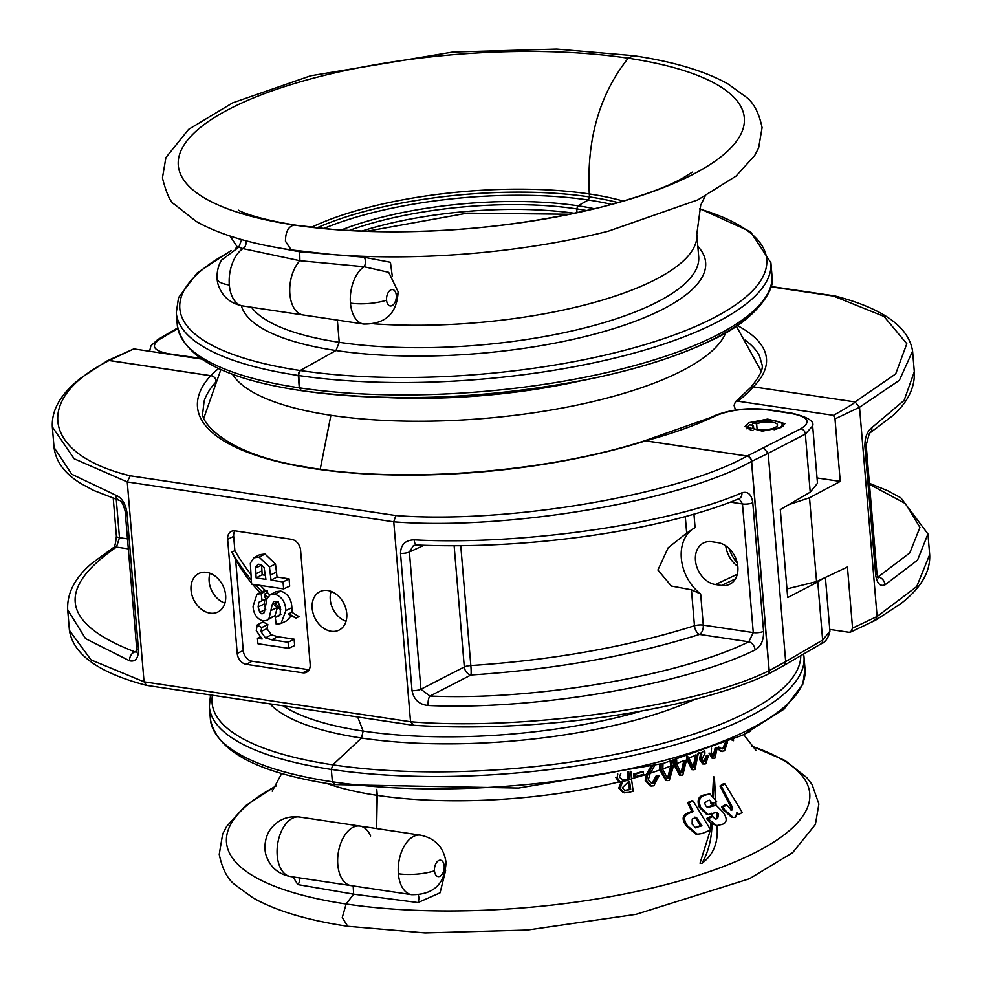 <?xml version="1.0" encoding="UTF-8"?>
<svg xmlns="http://www.w3.org/2000/svg" width="982" height="982" viewBox="0 0 982 982"><rect width="100%" height="100%" fill="white"/><g stroke="black" fill="none" stroke-linecap="round" stroke-linejoin="round"><path stroke-width="1.47" d="M215.34 382.649A280.017 89.743 -5.4 0 0 204.072 401.282L202.906 411.63C198.732 418.246 220.128 453.033 302.959 466.45C397.182 484.114 545.206 473.017 644.511 440.808A5.02 2.639 -107.5 0 1 645.407 440.808A5.02 2.639 -107.5 0 1 645.567 440.857A5.02 2.909 -81.5 0 1 645.616 440.832A5.02 2.909 -81.5 0 1 645.677 440.808L747.192 456.016A5.02 3.854 64.1 0 1 751.635 461.368L769.201 670.596A5.02 1.547 175.2 0 1 769.152 670.62A5.02 1.547 175.2 0 1 769.078 670.657L751.512 461.43C680.501 501.299 506.626 530.648 393.757 521.835L410.537 721.733C523.467 731.209 697.723 706.389 769.078 670.657A5.02 3.732 -114.3 0 1 767.175 674.597C687.412 711.594 533.459 733.468 412.575 725.195L146.539 685.362L144.047 681.827L410.537 721.733L413.397 724.974M215.868 380.574A5.02 4.554 44.1 0 1 215.868 381.323A5.02 4.48 42.2 0 0 210.639 375.725A5.02 2.909 -81.5 0 1 210.688 375.701A5.02 2.909 -81.5 0 1 210.737 375.676A5.02 4.554 44.1 0 1 215.868 380.574M721.475 585.456A22.561 17.013 -116.6 0 0 729.454 584.388A22.561 17.013 -116.6 0 0 737.85 566.774A22.561 17.013 -116.6 0 0 717.879 542.653L711.827 541.745A22.561 17.013 -116.6 0 0 703.222 543.12A22.561 17.013 -116.6 0 0 696.483 565.878A22.561 17.013 -116.6 0 0 715.412 584.548L721.475 585.456L735.395 578.901M748.824 422.69L744.97 426.581L762.302 431.147L781.12 427.526L784.974 423.623L767.654 419.068L748.824 422.69M206.625 572.383A21.494 16.203 63.4 0 1 224.657 590.157A21.494 16.203 63.4 0 1 218.225 611.835A21.494 16.203 63.4 0 1 210.05 613.136A21.494 16.203 63.4 0 1 191.895 594.957A21.494 16.203 63.4 0 1 199.015 573.402A21.494 16.203 63.4 0 1 206.625 572.383M331.18 631.279A21.494 16.203 -116.6 0 0 339.367 629.965A21.494 16.203 -116.6 0 0 345.787 608.3A21.494 16.203 -116.6 0 0 327.755 590.526A21.494 16.203 -116.6 0 0 320.157 591.532A21.494 16.203 -116.6 0 0 313.037 613.087A21.494 16.203 -116.6 0 0 331.18 631.279M130.201 475.791L395.807 515.562C506.761 524.13 677.334 495.247 747.093 456.065L645.567 440.857A284.694 91.228 174.6 0 1 314.007 468.684A284.694 91.228 174.6 0 1 210.639 375.725L109.112 360.529C32.701 398.704 42.938 454.678 130.201 475.791L127.255 481.929L144.047 681.827L91.044 659.904L69.415 630.37C73.282 654.552 98.912 672.866 146.281 685.301M767.273 674.536A5.02 3.683 -116.9 0 0 767.384 674.487L767.384 674.487A5.02 5.02 0 0 0 767.519 674.413A5.02 3.805 61.4 0 0 769.201 670.596L785.674 661.61L768.182 453.328L751.635 461.368A5.02 1.547 -4.8 0 1 751.586 461.393A5.02 1.547 -4.8 0 1 751.512 461.43A5.02 3.732 -114.3 0 0 747.192 456.016L747.192 456.016A5.02 2.909 -81.5 0 0 747.142 456.041A5.02 2.909 -81.5 0 0 747.093 456.065A5.02 3.683 -116.9 0 1 751.512 461.43A5.02 3.732 -114.3 0 0 749.597 457.305A5.02 3.732 -114.3 0 0 747.192 456.016L800.809 428.753C811.623 421.941 808.346 416.81 790.94 413.385L767.924 409.936C749.168 407.726 732.216 409.469 717.069 415.153L712.601 417.227A285.934 84.108 175.8 0 1 645.677 440.808A5.02 2.639 74.9 0 0 644.708 440.746L710.833 417.46A5.02 3.793 -114.9 0 1 712.601 417.227M201.617 359.068L133.798 348.905L109.223 360.48L210.737 375.676A285.934 84.108 175.8 0 1 218.716 368.471M767.445 674.45A5.02 3.805 61.4 0 0 767.519 674.413L784.029 665.403L785.674 661.61L822.646 640.092L817.761 581.97L787.687 597.572L780.297 509.597L810.224 492.178L817.49 483.242L812.666 425.918L805.35 434.069L768.182 453.328L763.689 448.001M817.761 581.97L822.597 578.754M257.456 638.3L262.145 639L256.277 630.591L257.161 625.018L262.98 621.852L267.853 624.564L266.944 628.615L271.376 634.777L277.661 636.692L294.121 639.159L294.661 645.567L288.61 648.316L257.91 643.726L257.456 638.3L259.788 637.023M253.896 557.788L259.714 554.683L264.98 554.044L275.488 563.987L277.047 577.035L289.064 578.84L289.678 586.156L283.626 588.905L251.601 584.118L250.324 563.202L253.896 557.788L259.101 557.15L269.461 566.958L271.032 580.129L283.037 581.933L283.626 588.905M252.521 584.253A115.336 86.956 -116.6 0 0 260.046 592.527L265.214 590.464A150.442 113.421 63.4 0 1 260.377 585.432M250.766 574.188A150.442 113.421 63.4 0 1 234.858 550.644L233.667 536.381L227.628 539.302L237.214 653.423A10.201 7.696 -116.6 0 0 246.237 664.335L302.775 672.805A10.201 7.696 -116.6 0 0 306.654 672.179A10.201 7.696 -116.6 0 0 310.177 664.36L300.59 550.227A10.201 7.696 -116.6 0 0 291.556 539.327L235.029 530.857A10.201 7.696 -116.6 0 0 231.421 531.336A10.201 7.696 -116.6 0 0 227.628 539.302M277.464 607.367L275.009 615.64L266.564 620.526L262.967 620.968C256.781 618.807 253.479 613.91 253.061 606.262L256.953 594.282L261.126 593.582L267.141 590.489L267.435 592.649A150.442 113.421 63.4 0 0 269.866 594.945M291.249 615.751L287.014 620.673L281.048 623.46L276.237 624.38L275.255 617.334L280.987 614.229M296.061 618.071A150.442 113.421 63.4 0 1 288.917 613.676L288.831 614.474A115.336 86.956 -116.6 0 0 296.061 618.071L299.007 616.598A150.442 113.421 63.4 0 1 291.924 612.252L291.887 607.686C291.494 599.045 287.775 593.509 280.717 591.066L276.003 591.655L270.197 594.748L274.837 594.184L280.717 591.066M265.214 590.464L267.141 590.489M234.845 530.832A10.029 7.561 -116.6 0 0 233.667 536.381M235.594 559.347L243.241 650.501A10.029 7.561 -116.6 0 0 252.116 661.23L308.655 669.687A10.029 7.561 -116.6 0 0 309.121 669.749M264.87 599.376L264.183 604.016L265.766 609.319L259.764 612.351L261.936 613.922L263.998 612.842M288.917 613.676L291.924 612.252M274.837 594.184C281.785 596.565 285.455 602.04 285.86 610.608L291.887 607.686M285.86 610.608L281.048 623.46M263.876 613.038L261.936 613.922L263.876 613.038L264.489 611.59L266.969 598.762L270.197 594.748M280.496 607.784A150.442 113.421 63.4 0 1 275.181 603.635L274.899 605.501A115.336 86.956 -116.6 0 0 280.729 609.601M275.181 603.635L278.201 602.212M275.255 617.334L278.704 616.205L280.275 614.106L280.336 607.023L278.618 603.279L276.052 601.315L273.733 601.536L272.309 604.323L278.336 601.463M272.309 604.335L269.007 618.464L275.009 615.64M784.029 665.403L820.977 643.897A5.02 3.903 59.8 0 0 822.646 640.092L829.913 631.205L825.396 577.428M812.654 425.734L812.666 425.918C814.471 421.217 807.597 416.982 792.032 413.213L769.016 409.764C749.217 407.37 731.32 409.248 715.313 415.386L710.833 417.46M725.747 545.82A23.482 17.701 -116.6 0 0 737.813 566.356M107.419 360.725A5.02 3.805 64.8 0 1 107.455 360.713L133.798 348.905M331.13 591.409A20.966 15.81 -116.6 0 0 346.057 621.262M224.927 603.132A20.966 15.81 63.4 0 1 210.001 573.267M116.269 499.445L119.485 537.682L116.465 547.097C55.741 588.93 61.878 623.852 134.878 651.839L136.191 652.171M693.943 514.114L695.084 527.58A40.115 30.246 -116.6 0 0 681.324 558.304A40.115 30.246 -116.6 0 0 700.657 594L703.272 625.104L753.268 632.592L742.466 503.95L739.176 498.758M424.114 545.268L409.396 551.982A7.525 2.308 175.2 0 1 400.509 553.394C400.803 544.605 405.37 540.1 414.22 539.855A7.525 2.578 92.3 0 0 416.454 544.998L413.483 545.513L409.396 551.982L420.922 689.229L429.981 696.029C533.57 700.78 679.163 675.997 748.8 641.786L699.528 634.409C630.972 655.939 554.781 669.466 470.955 674.99A7.525 0.724 86.4 0 0 470.832 665.551C552.841 660.113 627.375 646.856 694.458 625.767L691.438 589.826L671.357 586.045L657.903 570.026L668.153 547.809L686.676 533.079L685.289 516.544M256.118 577.895L265.926 579.368L264.097 567.498L261.187 564.576L258.168 564.208L255.651 567.179L256.118 577.895L262.145 574.801L265.582 575.317M283.037 581.933L289.064 578.84M271.032 580.129L277.047 577.035M269.461 566.958L275.488 563.987M259.101 557.15L264.98 554.044M261.605 564.797L262.145 574.801M255.516 568.087L261.556 565.19M261.126 593.582L262.108 600.653L258.769 602.347L258.143 606.937L264.183 604.016M258.156 606.937L259.764 612.351M262.108 600.653L266.478 598.639M269.007 618.464L266.564 620.526M257.161 625.018L261.752 627.559L260.905 631.536L265.447 637.87L271.781 639.81L288.107 642.253L294.121 639.159M288.107 642.253L288.61 648.316M271.781 639.81L277.661 636.692M265.447 637.87L271.376 634.777M260.905 631.536L266.944 628.615M261.752 627.559L267.853 624.564M251.245 579.883A150.442 113.421 63.4 0 1 231.912 552.117A115.336 86.956 -116.6 0 0 251.515 583.05M231.912 552.117L234.858 550.644M262.268 591.937A150.442 113.421 63.4 0 1 255.406 584.683M267.718 597.154A150.442 113.421 63.4 0 1 264.489 594.122L264.931 597.228A115.336 86.956 -116.6 0 0 266.883 598.995M264.489 594.122L267.435 592.649M414.22 539.855C520.534 545.624 670.19 524.143 741.926 492.804C747.891 491.074 751.512 494.376 752.777 502.735L763.579 631.365C763.775 640.276 760.964 646.487 755.121 649.974C683.705 685.019 534.368 710.379 428.127 705.493C419.191 704.56 413.827 699.614 412.035 690.641L400.509 553.394M395.807 515.562L393.757 521.835L127.255 481.929L74.153 458.754L52.328 426.888L54.059 447.497L71.747 474.245L115.692 495.149C121.621 497.579 125.377 503.349 126.948 512.42L138.474 649.679C138.401 658.357 135.442 662.052 129.599 660.8L85.557 638.631L67.684 609.748L69.415 630.37M52.328 426.888L52.328 426.888C51.469 409.678 61.13 393.279 81.297 377.702L107.136 360.873A5.02 3.818 -118.9 0 1 109.112 360.529A5.02 2.909 -81.5 0 1 109.162 360.504A5.02 2.909 -81.5 0 1 109.223 360.48A5.02 3.805 64.8 0 0 107.455 360.713A5.02 5.02 0 0 0 107.382 360.75A5.02 3.879 63.8 0 1 109.248 360.468A5.02 3.879 63.8 0 0 107.357 360.762A5.02 3.879 63.8 0 1 107.357 360.762A5.02 3.879 63.8 0 1 107.382 360.75L107.357 360.762A5.02 5.02 0 0 0 107.136 360.873M691.438 589.826L700.657 594M695.084 527.58L686.676 533.079M755.121 649.974A7.525 5.229 65.4 0 0 748.8 641.786L753.268 632.592A7.525 2.308 175.2 0 0 763.579 631.365M699.528 634.409A7.525 4.002 72.3 0 1 694.458 625.767A7.525 2.308 -4.8 0 1 703.272 625.104A7.525 4.37 98.5 0 1 699.528 634.409M416.454 544.998L416.454 544.998C527.813 549.871 661.475 530.783 739.102 498.684L738.771 498.672M741.926 492.804A7.525 5.315 67.9 0 1 739.102 498.684M460.754 545.636L470.832 665.551A7.525 2.308 -4.8 0 0 464.302 666.95L420.922 689.229A7.525 2.308 175.2 0 1 412.035 690.641M454.126 545.673L464.302 666.95A7.525 5.548 62.8 0 0 470.955 674.99L429.981 696.029A7.525 2.602 91.7 0 0 428.127 705.493M126.948 512.42A7.525 2.308 -4.8 0 1 125.156 511.119L136.682 648.366A7.525 2.308 -4.8 0 0 138.474 649.679M129.599 660.8A7.525 5.782 -71.5 0 1 134.878 651.839L136.608 650.894M67.684 609.748L67.684 609.748C66.911 593.238 74.951 577.784 91.805 563.373L113.176 547.796A7.525 5.99 58.2 0 1 116.465 547.097L128.323 548.877M125.156 511.119C123.266 504.171 121.338 500.611 119.35 500.452L119.35 500.452A7.525 5.806 -72.3 0 1 115.692 495.149M767.924 409.936A5.02 2.909 -81.5 0 1 769.016 409.764M737.335 325.521A284.694 83.728 175.8 0 1 753.304 386.859L753.255 386.859A285.934 91.645 174.6 0 1 737.801 401.172L735.432 401.748L750.101 388.086C759.872 376.487 763.775 368.459 761.823 364.003L759.516 355.938A280.017 82.353 -4.2 0 0 745.154 340.103M735.432 401.748L734.094 405.32L734.511 407.051A296.674 224.277 -116.7 0 1 735.665 409.997M729.061 548.496A32.59 24.636 -116.7 0 0 737.249 562.993M876.766 618.77L873.428 620.661M753.304 386.859L855.064 401.92L895.682 373.921L906.816 343.749L883.984 316.425L833.522 296.085L770.845 286.805M177.791 328.663L159.747 339.244C150.406 345.885 153.364 350.721 168.646 353.765L200.5 358.307M786.95 588.918L816.57 581.614L847.429 566.995L852.56 628.112L877.098 616.5L859.52 407.272L834.995 418.884L833.522 415.337C848.62 406.757 855.801 402.289 855.064 401.92L859.52 407.272L899.389 380.292L912.585 351.102L914.316 371.736C915.101 387.043 908.203 401.454 893.62 414.981L869.377 433.357A7.525 6.002 -122 0 0 871.82 427.673L904.127 400.349L914.316 371.736M737.801 401.172L833.522 415.337M829.765 629.437L848.914 632.273L850.707 632.027L852.56 628.112M788.853 504.625L809.524 497.764L840.248 481.401L834.995 418.884M817.036 477.964L840.248 481.401M177.656 327.927L157.66 339.637L150.933 345.799L149.608 351.126M869.377 483.279L887.814 490.791L900.813 497.813L927.941 533.962L917.544 560.133L885.015 584.842A7.525 6.076 -119.1 0 0 878.068 576.962L909.786 552.903L919.925 527.42L905.527 503.643L869.463 484.322M885.015 584.842C880.142 586.745 877.036 583.517 875.698 575.145L864.897 446.515C864.774 437.604 867.081 431.331 871.82 427.673M850.707 632.027L875.195 620.428L877.098 616.5L916.709 586.585L929.672 554.609L927.941 533.962M833.522 296.085L835.007 295.975C882.83 308.422 908.681 326.797 912.585 351.09L912.585 351.102M750.101 388.086L753.255 386.859M877.098 616.5L875.195 620.428M757.11 429.551L756.631 423.745L752.85 423.181L751.954 425.194M753.084 430.656A17.16 5.278 -4.8 0 1 748.161 426.384A17.16 5.278 -4.8 0 1 749.61 424.85L753.427 425.415A12.533 3.854 -4.8 0 0 752.556 427.01A12.533 3.854 -4.8 0 0 761.32 429.932A12.533 3.854 -4.8 0 0 775.142 427.477A12.533 3.854 -4.8 0 0 777.535 424.911A12.533 3.854 -4.8 0 0 769.949 422.027A12.533 3.854 -4.8 0 0 756.631 423.745M753.685 428.434L753.427 425.415M774.098 429.76A17.16 5.278 -4.8 0 0 781.77 423.573A17.16 5.278 -4.8 0 0 769.802 420.517A17.16 5.278 -4.8 0 0 752.85 423.181M396.286 295.349A8.273 4.8 -81.5 0 1 390.198 305.954A8.273 4.8 -81.5 0 1 386.564 300.21A8.273 4.8 -81.5 0 1 392.653 289.592A8.273 4.8 -81.5 0 1 396.286 295.349A30.086 9.243 175.2 0 0 398.115 291.764L388.7 272.333L364.04 266.748L299.903 260.721L299.694 251.773L295.152 250.484M444.208 865.964A8.273 4.8 -81.5 0 1 438.119 876.582A8.273 4.8 -81.5 0 1 434.486 870.825A8.273 4.8 -81.5 0 1 440.574 860.22A8.273 4.8 -81.5 0 1 444.208 865.964A30.086 9.243 175.2 0 0 446.037 862.392C444.883 884.131 433.406 894.884 411.593 894.663A30.086 17.467 -81.5 0 1 398.373 873.747A30.086 17.467 -81.5 0 1 420.505 835.154L359.94 826.083A30.086 17.467 -81.5 0 1 370.595 835.989M293.262 250.152L331.474 254.473A292.661 89.951 -4.8 0 0 608.153 231.236L697.834 199.862L736.021 176.097L754.679 155.524L758.632 147.951L762.081 127.611C758.976 112.672 753.513 102.398 745.706 96.776L728.19 84.084C705.248 71.134 673.689 61.67 633.55 55.692L556.769 49.1L452.739 52.071L310.533 75.835L232.697 102.852L188.618 129.354L165.897 157.562L162.423 177.963C166.461 193.564 170.438 202.329 174.366 204.256L196.191 221.416C219.146 234.403 250.729 243.892 290.954 249.882L331.474 254.473A292.661 89.951 -4.8 0 1 291.212 249.907L285.443 241.167C285.59 231.494 288.585 226.118 294.416 225.05L296.981 225.357C249.305 217.808 236.834 209.338 238.565 210.234M290.954 249.882L285.443 241.167C285.59 231.494 288.585 226.118 294.416 225.05A284.031 87.3 -4.8 0 0 333.487 229.481A284.031 87.3 -4.8 0 0 602.003 206.932A284.031 87.3 -4.8 0 0 628.21 58.208L633.55 55.692L628.21 58.208C599.462 94.284 586.487 139.53 589.298 193.945L589.544 196.916L589.298 193.945A201.838 62.038 175.2 0 1 623.374 201.101M751.255 745.915L785.121 760.559L806.934 777.732L812.089 784.544L818.878 804.025L815.391 824.463L792.683 852.622L749.364 878.78L636.029 914.328L527.53 930.003L425.071 932.9L347.751 926.284L342.252 917.569L346.143 903.992L353.63 894.148L353.189 885.924L353.63 894.148L417.988 902.568L440.059 892.822L445.656 870.298M386.564 300.21A30.086 9.243 175.2 0 1 350.451 303.119A30.086 17.467 -81.5 0 0 363.684 324.048L303.107 314.977A30.086 17.467 -81.5 0 1 289.886 294.048A30.086 17.467 -81.5 0 1 299.903 260.721L242.898 248.606A5.02 3.646 107.2 0 0 245.377 240.615M411.593 894.663L351.028 885.592A30.086 17.467 -81.5 0 1 337.808 864.676A30.086 17.467 -81.5 0 1 359.94 826.083A30.086 17.467 -81.5 0 0 337.808 864.676A30.086 17.467 -81.5 0 0 351.028 885.592A30.086 17.467 -81.5 0 0 352.391 885.703M725.808 332.665A250.496 76.989 175.2 0 1 330.909 415.276L320.23 469.175L330.909 415.276A250.496 76.989 175.2 0 1 232.378 374.093M577.06 212.75L576.729 208.884L577.956 205.79L576.729 208.884L577.06 212.75M323.544 228.597A199.42 61.289 175.2 0 1 588.316 199.997L589.544 196.916L588.316 199.997L577.956 205.79A181.695 55.839 -4.8 0 0 341.135 230.058M641.393 711.091A241.167 74.129 175.2 0 1 363.144 731.087L357.706 716.983L363.144 731.087L361.523 738.047L363.144 731.087A241.167 74.129 175.2 0 1 283.086 705.8M326.54 783.403A226.916 69.747 -4.8 0 0 377.272 795.395L376.597 828.575L376.769 789.368L377.272 795.395A226.916 69.747 -4.8 0 0 618.918 781.942L615.775 777.462L617.126 777.67L620.256 782.151A228.413 70.201 -4.8 0 0 631.512 779.254L630.837 771.3M805.044 669.196L804 656.823A298.368 91.707 175.2 0 1 644.83 752.764A298.368 91.707 175.2 0 1 331.339 769.434L332.382 781.807A298.368 91.707 -4.8 0 0 645.874 765.138A298.368 91.707 -4.8 0 0 805.044 669.196L802.76 684.368L783.992 709.164L742.613 735.162L663.316 763.444L518.643 788.067L334.138 784.593C257.689 773.055 216.433 751.23 210.381 719.131A298.368 91.707 -4.8 0 0 332.382 781.807L334.972 784.471L332.382 781.807L331.339 769.434L332.824 764.843L331.339 769.434A298.368 91.707 175.2 0 1 209.35 706.758L210.516 694.937M212.456 695.231A295.337 90.774 -4.8 0 0 332.824 764.843L361.523 738.047A244.788 75.233 175.2 0 1 269.89 703.824M228.254 252.62A294.502 90.516 -4.8 0 0 300.21 370.509L298.258 375.455L299.301 387.829A298.368 91.707 -4.8 0 0 612.78 371.159A298.368 91.707 -4.8 0 0 771.95 275.218C776.59 287.309 757.638 320.218 709.139 341.38C678.906 355.754 641.467 367.808 596.823 377.53C492.854 398.753 394.273 403.111 301.057 390.615C224.608 379.077 183.352 357.252 177.3 325.152A298.368 91.707 -4.8 0 0 299.301 387.829L301.388 390.627L299.301 387.829L298.7 372.473M697.821 246.335A233.348 71.723 175.2 0 1 604.593 331.351A233.348 71.723 175.2 0 1 335.979 350.525L300.21 370.509L335.979 350.525L339.232 342.313L337.366 320.107L339.232 342.313A226.916 69.747 -4.8 0 0 577.637 329.645A226.916 69.747 -4.8 0 0 698.693 256.683L696.803 234.244A226.916 69.747 175.2 0 1 373.872 323.827M392.309 276.372L390.431 262.28L363.794 257.198L299.694 251.773L272.002 246.666M631.463 778.714A226.916 69.747 -4.8 0 0 646.451 774.381L650.759 766.684M661.119 764.033L661.082 770.17L659.843 769.986L659.818 764.377M675.051 760.191L675.162 764.917L673.947 764.733L673.799 760.547M687.744 756.361L687.903 759.467L686.688 759.282L686.541 756.741M697.993 753.71A226.916 69.747 -4.8 0 0 699.245 753.034L698.902 752.593M633.844 776.504L633.648 774.062A226.916 69.747 -4.8 0 0 642.068 771.643L643.345 771.827A228.413 70.201 175.2 0 1 634.937 774.258L635.145 776.688L633.844 776.504M646.451 774.381L645.174 780.395L650.01 785.858L651.287 786.054L653.889 785.796L659.082 775.62A228.536 70.238 175.2 0 1 657.314 776.222L653.521 783.28L651.667 783.464L648.304 779.818L649.998 773.853L654.601 765.714M659.082 775.62L657.83 775.436A227.026 69.783 175.2 0 1 656.062 776.026L652.257 783.096L653.521 783.28M650.391 773.141A226.916 69.747 -4.8 0 0 659.843 769.998L665.894 780.506L669.343 780.457L673.591 765.543L672.916 760.792M673.529 764.904A226.916 69.747 -4.8 0 0 673.947 764.745L679.581 775.203L682.809 775.105L686.492 760.117A228.413 70.201 -4.8 0 1 685.055 760.768L683.84 760.584L681.078 772.466L682.306 772.65L685.055 760.768M686.418 759.417A226.916 69.747 -4.8 0 0 686.688 759.295L691.917 769.679L694.949 769.569L698.067 754.483A228.413 70.201 -4.8 0 1 696.778 755.158L695.563 754.974L693.231 766.93L694.458 767.114L696.778 755.158M699.245 753.034L700.559 753.808L699.54 759.602L702.817 764.008L705.763 763.836L708.562 755.391A228.646 70.274 175.2 0 1 707.433 756.079L705.297 761.369L703.971 761.676L701.995 759.123L704.941 753.268L704.72 750.825L702.94 751.451M708.562 755.391L707.347 755.207A227.137 69.808 175.2 0 1 706.205 755.894L704.069 761.185L705.297 761.369M713.423 758.546L710.182 753.317L708.955 753.133L712.183 758.362L714.957 758.129L717.314 747.535A228.536 70.238 175.2 0 1 716.332 748.247L714.552 755.612L713.46 755.907L711.25 752.433L711.496 748.272M717.314 747.535L716.074 747.351A227.026 69.783 175.2 0 1 715.092 748.063L713.313 755.428L714.552 755.612M725.182 742.92L722.899 748.088L721.672 748.738M722.899 748.088L724.164 748.272L722.224 748.947L718.714 747.02L718.112 749.094L720.997 751.402L724.569 750.8L727.576 741.926M731.946 740.06L733.444 740.723A229.211 70.446 -4.8 0 0 733.517 740.612L733.456 739.397M618.918 781.942L620.968 782.396L618.77 788.165L623.177 792.67L628.701 792.437L633.194 791.234L631.512 779.254M620.256 782.151L620.968 782.396M691.758 811.39L693.157 811.598L688.885 802.822L693.108 801.017L691.782 800.821L687.547 802.625L691.758 811.39L687.56 813.108C682.269 815.146 681.754 819.344 686.037 825.702L695.661 833.963L697.33 834.221L687.56 825.923L686.037 825.702M713.423 796.832L714.368 777.02L713.521 776.897L712.576 795.346M700.767 807.683C698.214 800.931 699.491 796.832 704.585 795.359L709.888 793.922L703.259 795.162C698.165 796.635 696.876 800.735 699.38 807.474L706.561 814.348L708.034 814.569L700.767 807.683L699.38 807.474M711.704 813.256L711.496 816.68M709.888 793.922L716.615 801.508L712.38 803.767L709.618 800.22L707.2 800.968L704.72 803.116L705.469 805.486L707.47 807.572L716.124 805.277L723.096 812.2C727.478 818.62 727.146 822.695 722.101 824.426L716.676 825.629L708.096 818.743L712.748 816.508L711.238 816.288L706.586 818.522L710.993 823.567L710.403 829.643M710.354 830.072L700.031 863.166L701.786 863.423C708.206 852.683 711.631 839.45 712.048 823.726L716.958 825.629C718.578 842.261 713.521 854.868 701.786 863.423M732.781 807.953L721.316 786.238L724.876 783.869L723.525 783.661L719.978 786.042L731.234 807.72L730.387 809.782L731.946 810.015L732.781 807.953L731.234 807.72M724.814 810.003L722.998 807.179L726.729 804.995L725.256 804.774L721.524 806.958L723.304 809.769L731.627 817.257L733.284 817.503L724.814 810.003L723.304 809.769M363.794 257.198A5.02 2.025 -88 0 1 365.39 261.494A5.02 2.025 -88 0 1 364.04 266.748A30.086 17.467 -81.5 0 0 350.451 303.119M418.222 894.921A5.02 1.964 -85.5 0 1 417.988 902.568M617.801 774.025L617.126 777.67M733.014 739.581L733.444 740.723M704.511 750.788L704.72 750.825A228.413 70.201 -4.8 0 1 700.461 753.206L701.774 753.992L700.559 753.808M700.461 753.206L699.184 752.629M652.343 766.279L647.715 774.565A228.413 70.201 -4.8 0 0 649.998 773.853M645.174 780.395L646.438 780.592L647.715 774.565M633.648 774.062L634.937 774.258M635.145 776.688A228.413 70.201 -4.8 0 0 643.541 774.27L643.345 771.827M618.77 788.165L620.121 788.374L624.515 792.879M622.306 782.593L620.121 788.374M718.112 749.094L722.249 751.598M719.953 747.204L719.352 749.278M726.582 742.343L724.164 748.272M715.092 748.063L716.332 748.247M706.205 755.894L707.433 756.079M699.54 759.602L700.755 759.786L704.033 764.192M701.774 753.992L700.755 759.786M694.458 767.114L693.292 767.31L689.303 758.828A228.413 70.201 -4.8 0 1 687.903 759.467L693.145 769.863M676.672 759.81L676.721 764.303A228.413 70.201 -4.8 0 1 675.162 764.929L680.808 775.387M663.01 763.345L662.789 769.581A228.413 70.201 -4.8 0 1 661.082 770.183L667.134 780.702M656.062 776.026L657.314 776.222M646.438 780.592L651.287 786.054M688.885 802.822L687.547 802.625M693.108 801.017L710.649 829.937A255.983 78.683 175.2 0 1 702.29 833.472L697.33 834.221M687.56 825.923C683.19 819.577 683.656 815.379 688.971 813.317L687.56 813.108M688.971 813.317L693.157 811.598M715.829 801.619L716.074 805.301L712.11 805.387L707.322 807.241M710.649 806.738L709.237 806.529M710.993 823.567L712.048 823.726M708.096 818.743L706.586 818.522M708.513 819.369L706.991 819.135M712.748 816.508L715.387 819.221L717.658 818.546L718.566 814.053L716.811 812.335L708.034 814.569M712.502 816.84L712.687 813.403M704.585 795.359L703.259 795.162M714.368 777.02L715.768 800.735M737.249 814.508L738.66 814.716L736.942 812.47L735.616 817.073L733.284 817.503M722.998 807.179L721.524 806.958M726.729 804.995L731.946 810.015L731.05 810.248M721.316 786.238L719.978 786.042M724.876 783.869L742.208 812.396L738.66 814.716M628.775 771.754L629.401 779.192A228.413 70.201 175.2 0 1 628.026 779.548L622.527 780.334M629.401 779.192L628.087 778.996A226.916 69.747 -4.8 0 1 626.7 779.352L622.269 780.199L623.595 780.408L619.311 777.13L620.833 773.411M671.234 761.271L672.007 766.169A228.413 70.201 -4.8 0 0 673.591 765.555M627.854 790.056L630.677 789.319L629.622 781.635A228.438 70.213 175.2 0 1 628.222 782.003L622.281 787.797L624.773 790.338L630.677 789.319M676.721 764.303L681.017 772.834L682.306 772.65M662.789 769.581L667.416 778.161L668.828 778.002L672.007 766.169L670.78 765.985L670.141 761.578M695.146 827.728L701.97 825.837L696.398 817.331L692.224 819.049L692.114 824.18L695.784 827.949M712.06 803.178L710.661 802.969L710.98 803.558L712.38 803.767M712.232 802.908L712.11 805.387M713.055 805.522L713.165 803.043M716.504 812.31L716.799 818.62L715.669 819.074M717.658 818.546L716.799 818.411M717.388 817.576L717.044 813.82L718.566 814.053M628.087 778.996L627.498 772.024M629.364 789.111L628.308 781.439M668.828 778.002L667.588 777.818L670.78 765.985A226.916 69.747 -4.8 0 1 662.752 768.967M697.797 827.556L696.226 827.323L700.399 825.604L701.97 825.837M696.226 827.323L695.207 827.654M700.399 825.604L694.949 817.11M242.542 305.905A30.086 17.467 98.5 0 1 229.322 284.989A30.086 17.467 98.5 0 1 242.898 248.606L238.822 247.194L221.551 260.095A20.057 11.649 98.5 0 0 217.157 279.33A20.057 11.649 98.5 0 0 217.967 284.043C221.822 296.159 230.009 303.45 242.542 305.905L303.107 314.977A30.086 17.467 -81.5 0 1 289.886 294.048A30.086 17.467 -81.5 0 1 299.903 260.721L299.694 251.773M276.212 785.809L245.279 805.891L226.621 826.463L222.669 834.037L219.232 854.377C222.325 869.303 227.787 879.59 235.594 885.212L253.111 897.904C276.065 910.854 307.611 920.306 347.751 926.284L342.252 917.569L346.143 903.992L353.63 894.148L297.816 884.573A5.02 3.719 104 0 0 298.97 877.798M290.463 876.521A30.086 17.467 98.5 0 1 277.231 855.604A30.086 17.467 98.5 0 1 299.375 817.012C286.707 815.674 276.74 820.24 269.473 830.723A20.057 11.649 98.5 0 0 265.066 849.958A20.057 11.649 98.5 0 0 265.889 854.659C269.768 866.811 277.955 874.103 290.463 876.521L351.028 885.592M311.441 227.296A201.838 62.038 175.2 0 1 589.298 193.945C586.487 139.53 599.462 94.284 628.21 58.208A284.031 87.3 -4.8 0 0 232.611 107.382A284.031 87.3 -4.8 0 0 294.416 225.05L333.487 229.481C424.15 235.79 513.66 228.278 602.003 206.932C638.828 197.186 665.514 187.709 682.06 178.503L692.384 172.12M241.327 305.697A233.348 71.723 175.2 0 0 335.979 350.525L339.232 342.313A226.916 69.747 -4.8 0 1 251.478 307.243M800.76 655.669A295.337 90.774 -4.8 0 1 639.834 749.131A295.337 90.774 -4.8 0 1 332.824 764.843L361.523 738.047A244.788 75.233 175.2 0 0 694.961 699.258M611.651 204.403A199.42 61.289 175.2 0 0 588.316 199.997L577.956 205.79A181.695 55.839 -4.8 0 1 594.552 208.773M293.053 876.914L297.816 884.573M767.384 674.487A5.02 3.683 -116.9 0 0 767.814 674.217A5.02 3.683 -116.9 0 0 769.078 670.657A5.02 3.683 -116.9 0 1 767.384 674.487L767.384 674.487A5.02 5.02 0 0 1 767.175 674.597M271.425 610.313L277.452 607.428M810.224 492.178L805.35 434.069A5.02 3.953 62.6 0 0 800.809 428.753M113.176 547.796L113.151 547.809C114.477 548.091 115.569 544.2 116.404 536.111L116.404 536.111A7.525 2.308 -4.8 0 0 119.485 537.682L127.488 538.885M752.777 502.735A7.525 2.308 175.2 0 1 742.466 503.95L730.277 502.133M243.241 650.501L237.214 653.423M252.116 661.23L246.237 664.335M308.655 669.687L302.775 672.805M270.59 574.961L276.629 572.027M255.786 573.856L261.813 570.935M737.286 574.249L715.412 584.548M790.94 413.385A5.02 2.909 -81.5 0 1 792.032 413.213M717.069 415.153A5.02 3.793 -114.9 0 0 715.313 415.386M816.57 581.614L809.524 497.764M875.698 575.145A7.525 2.308 -4.8 0 0 876.975 573.697L878.166 577.882L876.779 577.281M864.897 446.515A7.525 2.308 -4.8 0 0 866.173 445.067L876.975 573.697M157.66 339.637A5.02 3.916 59.6 0 1 159.747 339.244M434.486 870.825A30.086 9.243 175.2 0 1 398.373 873.747M751.451 746.136A292.661 89.951 175.2 0 1 725.772 865.633A292.661 89.951 175.2 0 1 346.143 903.992A292.661 89.951 175.2 0 1 276.052 786.066M384.637 397.428A241.167 74.129 -4.8 0 0 579.576 381.065M300.21 370.509A294.502 90.516 -4.8 0 0 687.081 329.989A294.502 90.516 -4.8 0 0 699.429 208.933M771.95 275.218L770.919 262.845A298.368 91.707 175.2 0 1 611.749 358.786A298.368 91.707 175.2 0 1 298.258 375.455A298.368 91.707 175.2 0 1 176.269 312.779L178.54 297.62L197.308 272.824L231.077 250.619M762.891 300.946A295.337 90.774 175.2 0 1 301.388 390.627M349.015 230.549A179.276 55.102 175.2 0 1 576.729 208.884A179.276 55.102 175.2 0 1 586.868 210.578M316.818 227.91A201.838 62.038 175.2 0 1 589.544 196.916A201.838 62.038 175.2 0 1 618.181 202.599M649.802 770.735L648.537 770.539M730.559 803.522L729.074 803.301M626.7 779.352L628.026 779.548M689.254 758.092A226.916 69.747 -4.8 0 0 695.563 754.974M676.672 763.64A226.916 69.747 -4.8 0 0 683.84 760.584M229.322 284.989A30.086 9.243 175.2 0 1 217.157 279.33M574.605 213.278A179.276 55.102 -4.8 0 0 361.56 231.163M260.758 592.244L256.953 594.282M136.682 648.366L136.559 652.023M113.249 498.414L116.404 536.111M119.35 500.452L93.671 490.435L81.494 483.844C65.021 474.011 55.876 461.896 54.059 447.497M820.977 643.897C825.285 642.473 828.256 638.251 829.913 631.205M866.173 445.067L869.377 433.357M875.416 620.317L901.12 603.464C921.018 587.972 930.531 571.696 929.672 554.609M834.761 295.926L770.931 286.474M748.161 426.384L746.909 428.852M781.77 423.573L783.587 426.041M363.684 324.048C385.484 324.256 396.961 313.504 398.115 291.764M736.353 326.171L761.099 371.024M705.088 196.179L700.706 205.201L696.803 234.244M743.73 734.634L756.103 750.543M770.919 262.845L750.494 231.678L699.552 208.565M804 656.823L803.632 654M703.971 761.676L702.756 761.492M745.473 733.775L750.223 731.369M446.037 862.392C443.827 847.454 435.321 838.37 420.505 835.154M299.375 817.012L359.94 826.083M220.901 369.453L204.121 417.252M230.046 236.061L237.669 247.538M177.3 325.152L176.269 312.779M210.381 719.131L209.35 706.758M281.748 773.423L272.21 791.173M366.347 231.347L467.322 213.119L569.916 214.248M241.633 239.583L238.822 247.194M235.827 248.213L237.583 247.354"/></g></svg>
